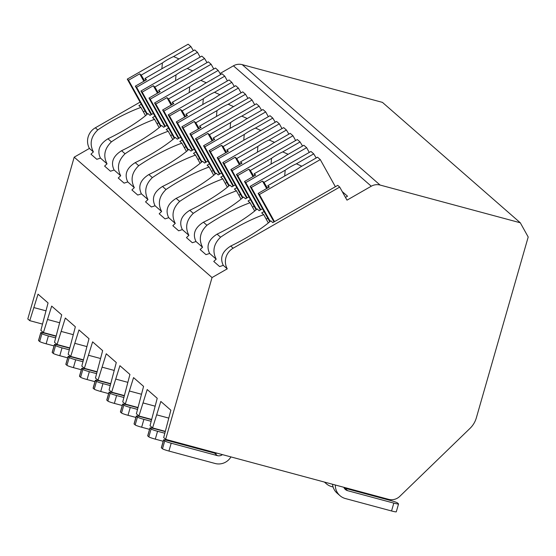 <?xml version="1.0" encoding="UTF-8"?>
<svg xmlns="http://www.w3.org/2000/svg" width="556" height="556" viewBox="0 0 556 556"><rect width="100%" height="100%" fill="white"/><g stroke="black" fill="none" stroke-linecap="round" stroke-linejoin="round"><path stroke-width="0.83" d="M528.2 237.002L476.353 417.82A23.449 22.963 -48.9 0 1 470.001 428.384L399.75 496.39A11.725 11.481 -48.9 0 1 388.575 499.337L165.646 439.337L212.038 277.562L227.258 268.833A15.241 14.922 -48.9 0 1 233.172 248.191L339.716 187.073L346.993 200.153L371.276 186.218A11.725 11.481 -48.9 0 1 380.089 185.051L520.291 222.775L528.2 237.002M220.051 73.496L233.43 65.823A11.725 11.481 -48.9 0 1 242.242 64.649L382.445 102.38L520.291 222.775M42.374 324.058L29.767 320.666L27.8 318.942L74.191 157.167L89.412 148.431A15.241 14.922 -48.9 0 1 95.326 127.797L140.077 102.123M342.225 191.584L347.528 196.212L345.457 197.401M339.716 187.073L337.749 185.356L272.808 222.608L270.793 220.843A44.549 8.521 -29.1 0 1 230.726 246.051C222.171 251.451 219.683 257.88 223.269 265.351A44.549 8.521 -29.1 0 1 219.613 266.56L213.768 261.452A44.549 8.521 -29.1 0 1 216.201 259.172L209.626 253.432A44.549 8.521 -29.1 0 1 205.97 254.641L200.125 249.54A44.549 8.521 -29.1 0 1 202.558 247.26L195.983 241.512A44.549 8.521 -29.1 0 1 192.327 242.729L186.475 237.62A44.549 8.521 -29.1 0 1 188.908 235.341L182.333 229.593A44.549 8.521 -29.1 0 1 178.678 230.809L172.833 225.701A44.549 8.521 -29.1 0 1 175.265 223.422L168.69 217.681A44.549 8.521 -29.1 0 1 165.035 218.89L159.19 213.782A44.549 8.521 -29.1 0 1 161.622 211.502L155.048 205.762A44.549 8.521 -29.1 0 1 151.392 206.971L145.547 201.87A44.549 8.521 -29.1 0 1 147.979 199.583L141.398 193.842A44.549 8.521 -29.1 0 1 137.742 195.052L131.897 189.95A44.549 8.521 -29.1 0 1 134.33 187.671L127.755 181.923A44.549 8.521 -29.1 0 1 124.099 183.139L118.254 178.031A44.549 8.521 -29.1 0 1 120.687 175.752L114.112 170.004A44.549 8.521 -29.1 0 1 110.456 171.22L104.611 166.112A44.549 8.521 -29.1 0 1 107.044 163.832L100.462 158.092A44.549 8.521 -29.1 0 1 96.807 159.301L90.962 154.193A44.549 8.521 -29.1 0 1 93.394 151.913C89.356 144.053 90.816 136.72 97.78 129.93L95.326 127.797M143.372 111.825L144.963 110.908M97.78 129.93A44.549 8.521 -29.1 0 1 140.918 107.412L138.903 105.647L141.28 104.285M153.373 113.417L150.002 115.349L147.986 113.584A44.549 8.521 -29.1 0 1 107.92 138.791C99.364 144.192 96.883 150.62 100.462 158.092M107.044 163.832C102.999 155.965 104.459 148.64 111.422 141.849A44.549 8.521 -29.1 0 1 154.561 119.331L152.546 117.566L154.922 116.204M120.687 175.752C116.642 167.884 118.101 160.559 125.065 153.769A44.549 8.521 -29.1 0 1 168.204 131.244L166.188 129.485L168.565 128.123M125.065 153.769L121.569 150.711A44.549 8.521 -29.1 0 0 161.629 125.503L163.645 127.261L167.015 125.329M134.33 187.671C130.292 179.803 131.751 172.478 138.715 165.688A44.549 8.521 -29.1 0 1 181.854 143.163L179.838 141.405L182.215 140.036M138.715 165.688L135.212 162.63A44.549 8.521 -29.1 0 0 175.279 137.422L177.294 139.181L180.658 137.249M147.979 199.583C143.934 191.723 145.394 184.39 152.358 177.6A44.549 8.521 -29.1 0 1 195.497 155.082L193.481 153.324L195.858 151.955M152.358 177.6L148.855 174.542A44.549 8.521 -29.1 0 0 188.922 149.342L190.937 151.1L194.308 149.168M161.622 211.502C157.577 203.635 159.037 196.31 166.001 189.52A44.549 8.521 -29.1 0 1 209.139 167.002L207.124 165.236L209.501 163.874M166.001 189.52L162.505 186.462A44.549 8.521 -29.1 0 0 202.565 161.254L204.58 163.019L207.951 161.087M175.265 223.422C171.227 215.554 172.687 208.229 179.644 201.439A44.549 8.521 -29.1 0 1 222.789 178.921L220.767 177.155L223.151 175.793M179.644 201.439L176.148 198.381A44.549 8.521 -29.1 0 0 216.208 173.173L218.23 174.938L221.594 172.999M188.908 235.341C184.87 227.474 186.329 220.148 193.293 213.358A44.549 8.521 -29.1 0 1 236.432 190.833L234.417 189.075L236.793 187.713M193.293 213.358L189.791 210.3A44.549 8.521 -29.1 0 0 229.857 185.092L231.873 186.851L235.244 184.919M202.558 247.26C198.513 239.393 199.972 232.06 206.936 225.27A44.549 8.521 -29.1 0 1 250.075 202.752L248.059 200.994L250.436 199.625M206.936 225.27L203.433 222.219A44.549 8.521 -29.1 0 0 243.5 197.012L245.516 198.77L248.886 196.838M216.201 259.172C212.156 251.312 213.622 243.98 220.579 237.19A44.549 8.521 -29.1 0 1 263.725 214.672L261.702 212.906L264.086 211.544M220.579 237.19L217.083 234.132A44.549 8.521 -29.1 0 0 257.143 208.931L259.165 210.689L262.529 208.757M140.918 107.412L145.519 115.683M227.258 268.833L223.269 265.351M212.038 277.562L74.191 157.167M93.394 151.913L89.412 148.431M263.725 214.672L268.326 222.942M121.569 150.711C113.014 156.104 110.526 162.54 114.112 170.004M135.212 162.63C126.657 168.023 124.169 174.459 127.755 181.923M148.855 174.542C140.3 179.942 137.819 186.371 141.398 193.842M162.505 186.462C153.942 191.862 151.461 198.29 155.048 205.762M176.148 198.381C167.592 203.774 165.104 210.21 168.69 217.681M189.791 210.3C181.235 215.693 178.747 222.129 182.333 229.593M203.433 222.219C194.878 227.612 192.397 234.048 195.983 241.512M217.083 234.132C208.528 239.532 206.04 245.96 209.626 253.432M154.561 119.331L159.162 127.602M157.014 123.738L158.606 122.827M161.031 126.031L142.176 92.136L153.338 85.728L157.494 93.193M160.594 126.407L140.925 91.038L142.176 92.136M164.84 126.58L148.98 98.078L150.238 99.17L211.12 64.246L208.368 61.848L191.035 71.793A14.067 2.69 -29.1 0 1 185.676 75.213A14.067 2.69 -29.1 0 1 179.845 78.215L158.648 90.371L159.489 92.053M165.327 126.302L150.238 99.17M148.98 98.078L160.142 91.671L158.648 90.371M158.279 92.741L154.832 87.035L176.023 74.879L175.536 80.683M154.832 87.035L153.338 85.728M192.661 70.862L187.219 68.457L204.552 58.512L201.807 56.114L140.925 91.038M187.219 68.457A14.067 2.69 -29.1 0 0 181.381 71.46A14.067 2.69 -29.1 0 0 176.023 74.879M207.034 62.619L204.552 58.512M213.761 69L211.12 64.246M168.204 131.244L172.812 139.521M170.657 135.657L172.256 134.747M174.681 137.944L155.826 104.048L166.988 97.647L171.137 105.112M174.243 138.319L154.568 102.957L155.826 104.048M178.483 138.5L162.63 109.991L163.881 111.089L224.763 76.165L222.018 73.767L204.677 83.713A14.067 2.69 -29.1 0 1 199.326 87.132A14.067 2.69 -29.1 0 1 193.488 90.128L172.297 102.29L173.131 103.965M178.969 138.222L163.881 111.089M162.63 109.991L173.792 103.59L172.297 102.29M171.922 104.66L168.482 98.954L189.672 86.799L189.179 92.602M168.482 98.954L166.988 97.647M206.311 82.774L200.862 80.377L218.195 70.431L215.45 68.034L154.568 102.957M200.862 80.377A14.067 2.69 -29.1 0 0 195.024 83.379A14.067 2.69 -29.1 0 0 189.672 86.799M220.676 74.539L218.195 70.431M227.404 80.919L224.763 76.165M181.854 143.163L186.455 151.44M184.307 147.576L185.899 146.659M188.324 149.863L169.469 115.968L180.63 109.567L184.78 117.031M187.886 150.238L168.218 114.877L169.469 115.968M192.126 150.419L176.273 121.91L177.524 123.008L238.406 88.084L235.661 85.687L218.327 95.632A14.067 2.69 -29.1 0 1 212.969 99.051A14.067 2.69 -29.1 0 1 207.131 102.047L185.94 114.202L186.781 115.884M192.619 150.134L177.524 123.008M176.273 121.91L187.435 115.509L185.94 114.202M185.572 116.579L182.125 110.873L203.315 98.718L202.822 104.521M182.125 110.873L180.63 109.567M219.954 94.694L214.505 92.296L231.845 82.351L229.093 79.953L168.218 114.877M214.505 92.296A14.067 2.69 -29.1 0 0 208.674 95.298A14.067 2.69 -29.1 0 0 203.315 98.718M234.319 86.451L231.845 82.351M241.054 92.838L238.406 88.084M195.497 155.082L200.097 163.353M197.95 159.496L199.541 158.578M201.967 161.782L183.112 127.887L194.273 121.486L198.429 128.95M201.529 162.157L181.861 126.789L183.112 127.887M205.776 162.331L189.916 133.829L191.174 134.927L252.056 100.004L249.303 97.599L231.97 107.544A14.067 2.69 -29.1 0 1 226.612 110.964A14.067 2.69 -29.1 0 1 220.781 113.966L199.583 126.122L200.424 127.804M206.262 162.053L191.174 134.927M189.916 133.829L201.077 127.428L199.583 126.122M199.215 128.499L195.768 122.786L216.958 110.63L216.472 116.44M195.768 122.786L194.273 121.486M233.596 106.613L228.155 104.215L245.488 94.27L242.743 91.872L181.861 126.789M228.155 104.215A14.067 2.69 -29.1 0 0 222.317 107.211A14.067 2.69 -29.1 0 0 216.958 110.63M247.962 98.37L245.488 94.27M254.697 104.757L252.056 100.004M209.139 167.002L213.74 175.272M211.593 171.408L213.184 170.497M215.61 173.701L196.761 139.806L207.923 133.398L212.072 140.87M215.179 174.077L195.504 138.708L196.761 139.806M219.418 174.25L203.565 145.748L204.816 146.84L265.698 111.923L262.953 109.518L245.613 119.464A14.067 2.69 -29.1 0 1 240.261 122.883A14.067 2.69 -29.1 0 1 234.423 125.885L213.233 138.041L214.067 139.723M219.905 173.972L204.816 146.84M203.565 145.748L214.727 139.347L213.233 138.041M212.858 140.411L209.41 134.705L230.608 122.549L230.114 128.353M209.41 134.705L207.923 133.398M247.239 118.532L241.797 116.128L259.131 106.189L256.385 103.784L195.504 138.708M241.797 116.128A14.067 2.69 -29.1 0 0 235.959 119.13A14.067 2.69 -29.1 0 0 230.608 122.549M261.612 110.29L259.131 106.189M268.339 116.677L265.698 111.923M222.789 178.921L227.39 187.191M225.243 183.327L226.834 182.417M229.26 185.614L210.404 151.719L221.566 145.318L225.715 152.782M228.822 185.989L209.153 150.627L210.404 151.719M233.061 186.17L217.208 157.668L218.459 158.759L279.341 123.835L276.596 121.437L259.256 131.383A14.067 2.69 -29.1 0 1 253.904 134.802A14.067 2.69 -29.1 0 1 248.066 137.805L226.876 149.96L227.717 151.635M233.555 185.892L218.459 158.759M217.208 157.668L228.37 151.26L226.876 149.96M226.507 152.33L223.06 146.624L244.251 134.469L243.757 140.272M223.06 146.624L221.566 145.318M260.889 130.451L255.44 128.047L272.781 118.101L270.028 115.704L209.153 150.627M255.44 128.047A14.067 2.69 -29.1 0 0 249.609 131.049A14.067 2.69 -29.1 0 0 244.251 134.469M275.255 122.209L272.781 118.101M281.989 128.589L279.341 123.835M236.432 190.833L241.033 199.111M238.885 195.246L240.477 194.336M242.902 197.533L224.047 163.638L235.209 157.237L239.365 164.701M242.465 197.908L222.796 162.547L224.047 163.638M246.711 198.089L230.851 169.58L232.109 170.678L292.984 135.754L290.239 133.357L272.906 143.302A14.067 2.69 -29.1 0 1 267.547 146.721A14.067 2.69 -29.1 0 1 261.716 149.717L240.519 161.872L241.36 163.554M247.198 197.804L232.109 170.678M230.851 169.58L242.013 163.179L240.519 161.872M240.15 164.249L236.703 158.543L257.894 146.388L257.407 152.191M236.703 158.543L235.209 157.237M274.532 142.364L269.09 139.966L286.423 130.021L283.678 127.623L222.796 162.547M269.09 139.966A14.067 2.69 -29.1 0 0 263.252 142.968A14.067 2.69 -29.1 0 0 257.894 146.388M288.898 134.121L286.423 130.021M295.632 140.508L292.984 135.754M250.075 202.752L254.676 211.03M252.528 207.166L254.12 206.248M256.545 209.452L237.697 175.557L248.852 169.156L253.008 176.62M256.114 209.827L236.439 174.466L237.697 175.557M260.354 210.008L244.501 181.499L245.752 182.597L306.634 147.674L303.889 145.276L286.548 155.214A14.067 2.69 -29.1 0 1 281.197 158.641A14.067 2.69 -29.1 0 1 275.359 161.636L254.168 173.792L255.002 175.474M260.84 209.723L245.752 182.597M244.501 181.499L255.663 175.098L254.168 173.792M253.793 176.169L250.346 170.463L271.543 158.3L271.05 164.11M250.346 170.463L248.852 169.156M288.175 154.283L282.733 151.885L300.066 141.94L297.321 139.542L236.439 174.466M282.733 151.885A14.067 2.69 -29.1 0 0 276.895 154.881A14.067 2.69 -29.1 0 0 271.543 158.3M302.547 146.04L300.066 141.94M309.275 152.427L306.634 147.674M266.178 219.085L267.77 218.167M270.195 221.371L251.34 187.476L262.501 181.075L266.651 188.54M269.757 221.747L250.082 186.378L251.34 187.476M273.997 221.92L258.144 193.418L259.395 194.517L320.277 159.593L317.532 157.188L300.191 167.134A14.067 2.69 -29.1 0 1 294.84 170.553A14.067 2.69 -29.1 0 1 289.002 173.555L267.811 185.711L268.652 187.393M274.49 221.642L259.395 194.517M258.144 193.418L269.306 187.018L267.811 185.711M267.443 188.088L263.996 182.375L285.186 170.219L284.693 176.023M263.996 182.375L262.501 181.075M301.825 166.202L296.376 163.805L313.716 153.859L310.964 151.454L250.082 186.378M296.376 163.805A14.067 2.69 -29.1 0 0 290.545 166.8A14.067 2.69 -29.1 0 0 285.186 170.219M316.19 157.96L313.716 153.859M335.372 186.719L320.277 159.593M165.181 431.317L152.573 427.925L160.837 401.446L170.866 410.21L163.679 437.621L165.646 439.337M152.573 427.925L150.03 425.701L157.223 398.291L147.194 389.534L138.93 416.006L136.387 413.782L143.573 386.371L133.551 377.614L125.288 404.087L122.744 401.87L129.93 374.452L119.901 365.695L111.638 392.168L109.094 389.951L116.287 362.533L106.259 353.776L97.995 380.255L95.451 378.031L102.645 350.621L92.616 341.857L84.352 368.336L81.808 366.112L88.995 338.701L78.966 329.944L70.702 356.417L68.166 354.193L75.352 326.782L65.323 318.025L57.059 344.498L54.516 342.281L61.709 314.863L51.68 306.106L43.417 332.578L40.873 330.361L48.059 302.944L38.03 294.187L29.767 320.666M168.614 418.056L156.973 414.922M45.814 310.79L34.173 307.663M56.024 335.977L43.417 332.578M69.667 347.889L57.059 344.498M83.31 359.808L70.702 356.417M96.959 371.728L84.352 368.336M110.602 383.647L97.995 380.255M124.245 395.559L111.638 392.168M137.888 407.478L125.288 404.087M151.538 419.398L138.93 416.006M59.457 322.709L47.816 319.575M73.1 334.629L61.459 331.494M82.858 361.706L75.679 359.774A5.859 0.514 16 0 1 69.222 357.494L68.145 356.556A5.859 0.514 16 0 1 68.075 356.438A5.859 0.514 16 0 1 72.815 357.272L83.247 360.079M81.315 369.761L73.427 367.634A5.859 0.514 -164 0 1 66.963 365.355L65.893 364.416A5.859 0.514 -164 0 1 65.823 364.298L68.075 356.438M86.743 346.548L75.109 343.413M96.501 373.625L89.321 371.693A5.859 0.514 16 0 1 82.865 369.413L81.788 368.475A5.859 0.514 16 0 1 81.718 368.357A5.859 0.514 16 0 1 86.458 369.191L96.89 371.999M94.965 381.68L87.07 379.553A5.859 0.514 -164 0 1 80.613 377.274L79.536 376.336A5.859 0.514 -164 0 1 79.466 376.217L81.718 368.357M100.393 358.467L88.751 355.333M110.151 385.544L102.971 383.612A5.859 0.514 16 0 1 96.508 381.333L95.437 380.394A5.859 0.514 16 0 1 95.368 380.276A5.859 0.514 16 0 1 100.101 381.11L110.54 383.918M108.608 393.592L100.719 391.473A5.859 0.514 -164 0 1 94.256 389.193L93.179 388.255A5.859 0.514 -164 0 1 93.109 388.137L95.368 380.276M114.036 370.379L102.394 367.252M123.793 397.464L116.614 395.531A5.859 0.514 16 0 1 110.151 393.252L109.08 392.314A5.859 0.514 16 0 1 109.011 392.195A5.859 0.514 16 0 1 113.751 393.029L124.183 395.837M122.251 405.512L114.362 403.392A5.859 0.514 -164 0 1 107.899 401.105L106.828 400.167A5.859 0.514 -164 0 1 106.759 400.049L109.011 392.195M127.678 382.299L116.037 379.164M137.436 409.383L130.257 407.451A5.859 0.514 16 0 1 123.8 405.171L122.723 404.226A5.859 0.514 16 0 1 122.654 404.115A5.859 0.514 16 0 1 127.394 404.942L137.825 407.75M135.9 417.431L128.005 415.304A5.859 0.514 -164 0 1 121.549 413.025L120.471 412.086A5.859 0.514 -164 0 1 120.402 411.968L122.654 404.115M141.328 394.218L129.687 391.083M151.086 421.295L143.907 419.363A5.859 0.514 16 0 1 137.443 417.083L136.373 416.145A5.859 0.514 16 0 1 136.296 416.027A5.859 0.514 16 0 1 141.036 416.861L151.468 419.669M149.543 429.35L141.648 427.223A5.859 0.514 -164 0 1 135.191 424.944L134.114 424.006A5.859 0.514 -164 0 1 134.045 423.887L136.296 416.027M154.971 406.137L143.33 403.003M164.729 433.214L157.55 431.282A5.859 0.514 16 0 1 151.086 429.003L150.016 428.064A5.859 0.514 16 0 1 149.946 427.946A5.859 0.514 16 0 1 154.686 428.78L165.118 431.588M208.695 451.562A14.067 13.775 131.1 0 0 209.786 451.222M163.186 441.262L155.298 439.143A5.859 0.514 -164 0 1 148.834 436.863L147.764 435.925A5.859 0.514 -164 0 1 147.694 435.807L149.946 427.946M333.086 486.986L331.717 486.618A14.067 13.775 131.1 0 1 326.323 483.741L324.398 482.066M324.794 482.17A14.067 13.775 131.1 0 0 326.323 483.741M69.215 349.793L62.036 347.861A5.859 0.514 16 0 1 55.572 345.582L54.502 344.644A5.859 0.514 16 0 1 54.432 344.525A5.859 0.514 16 0 1 59.172 345.359L69.604 348.167M67.672 357.842L59.784 355.715A5.859 0.514 -164 0 1 53.32 353.435L52.243 352.497A5.859 0.514 -164 0 1 52.174 352.379L54.432 344.525M55.565 337.874L48.386 335.942A5.859 0.514 16 0 1 41.929 333.663L40.852 332.724A5.859 0.514 16 0 1 40.783 332.606A5.859 0.514 16 0 1 45.522 333.44L55.954 336.248M54.029 345.922L46.134 343.803A5.859 0.514 -164 0 1 39.678 341.523L38.6 340.585A5.859 0.514 -164 0 1 38.531 340.467L40.783 332.606M222.435 454.62A5.859 5.741 -48.9 0 1 217.389 455.635L171.192 443.202A5.859 0.514 16 0 1 164.736 440.922L163.659 439.984A5.859 0.514 16 0 1 163.589 439.865A5.859 0.514 16 0 1 168.329 440.7L214.519 453.126A5.859 5.741 131.1 0 0 217.174 453.209M163.589 439.865L161.337 447.726A5.859 0.514 -164 0 0 161.407 447.844L162.484 448.782A5.859 0.514 -164 0 0 168.941 451.062L215.13 463.489A14.067 13.775 131.1 0 0 230.935 456.914M396.219 511.687A5.859 0.514 -164 0 1 396.289 511.805A5.859 0.514 -164 0 1 391.549 510.971L345.359 498.537A14.067 13.775 131.1 0 1 339.966 495.66L337.103 493.158A14.067 13.775 -48.9 0 1 332.523 484.248M335.324 485.006A14.067 13.775 131.1 0 0 339.966 495.66M391.549 510.971L393.808 503.11L347.611 490.677A5.859 5.741 -48.9 0 1 343.83 487.292M393.808 503.11A5.859 0.514 16 0 0 398.548 503.945A5.859 0.514 16 0 0 398.478 503.826L397.401 502.888A5.859 0.514 16 0 0 390.938 500.608L344.748 488.175L347.611 490.677M344.15 487.98A5.859 5.741 131.1 0 0 344.748 488.175M147.389 114.112L128.533 80.217L139.695 73.816L143.844 81.28M146.951 114.487L127.282 79.119L128.533 80.217M151.197 114.661L135.337 86.159L136.588 87.25L197.47 52.333L194.725 49.929L177.392 59.874A14.067 2.69 -29.1 0 1 172.033 63.294A14.067 2.69 -29.1 0 1 166.195 66.296L145.005 78.452L145.846 80.133M151.684 114.383L136.588 87.25M135.337 86.159L146.499 79.758L145.005 78.452M144.636 80.828L141.189 75.116L162.38 62.96L161.886 68.763M141.189 75.116L139.695 73.816M179.018 58.943L173.569 56.545L190.91 46.6L188.157 44.195L127.282 79.119M173.569 56.545A14.067 2.69 -29.1 0 0 167.738 59.541A14.067 2.69 -29.1 0 0 162.38 62.96M193.384 50.7L190.91 46.6M200.118 57.087L197.47 52.333M380.089 185.051L242.242 64.649M371.276 186.218L233.43 65.823M111.422 141.849L107.92 138.791M233.172 248.191L230.726 246.051M73.427 367.634L75.679 359.774M66.963 365.355L69.222 357.494M65.893 364.416L68.145 356.556M87.07 379.553L89.321 371.693M80.613 377.274L82.865 369.413M79.536 376.336L81.788 368.475M100.719 391.473L102.971 383.612M94.256 389.193L96.508 381.333M93.179 388.255L95.437 380.394M114.362 403.392L116.614 395.531M107.899 401.105L110.151 393.252M106.828 400.167L109.08 392.314M128.005 415.304L130.257 407.451M121.549 413.025L123.8 405.171M120.471 412.086L122.723 404.226M141.648 427.223L143.907 419.363M135.191 424.944L137.443 417.083M134.114 424.006L136.373 416.145M155.298 439.143L157.55 431.282M378.427 497.238L378.594 496.647M148.834 436.863L151.086 429.003M147.764 435.925L150.016 428.064M59.784 355.715L62.036 347.861M53.32 353.435L55.572 345.582M52.243 352.497L54.502 344.644M46.134 343.803L48.386 335.942M39.678 341.523L41.929 333.663M38.6 340.585L40.852 332.724M217.389 455.635L214.519 453.126M168.941 451.062L171.192 443.202M162.484 448.782L164.736 440.922M161.407 447.844L163.659 439.984M383.049 498.482L383.216 497.891M396.289 511.805L398.548 503.945"/></g></svg>
